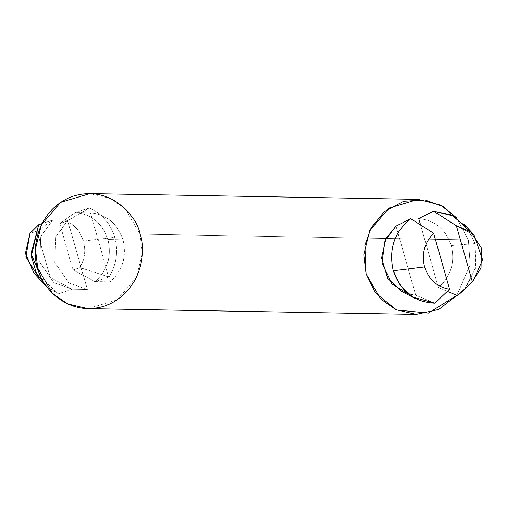 <?xml version="1.0" encoding="UTF-8"?>
<svg xmlns="http://www.w3.org/2000/svg" width="508" height="508" viewBox="0 0 508 508"><rect width="100%" height="100%" fill="white"/><g stroke="black" fill="none" stroke-linecap="round" stroke-linejoin="round"><path stroke-width="0.38" stroke-dasharray="2.54 1.91" d="M457.556 295.631L438.429 287.642C450.894 276.492 455.187 262.465 451.314 245.561L475.069 243.592L476.047 266.427L466.173 287.611M95.021 281.623C107.48 270.472 111.779 256.445 107.906 239.541L122.961 239.808C126.835 256.705 122.536 270.732 110.071 281.889L95.021 281.623L108.96 277L80.073 267.602C84.76 259.277 85.871 250.444 83.407 241.097L114.725 237.28C118.421 251.447 116.497 264.687 108.96 277C116.497 264.687 118.421 251.447 114.725 237.28L83.407 241.097C85.871 250.444 84.76 259.277 80.073 267.602L72.974 269.958L59.753 223.558L66.853 221.202C75.063 225.241 80.582 231.877 83.407 241.097C80.582 231.877 75.063 225.241 66.853 221.202L89.287 207.918C101.93 213.531 110.407 223.317 114.725 237.28C110.407 223.317 101.93 213.531 89.287 207.918L75.343 212.547C91.459 214.217 102.311 223.215 107.906 239.541C111.779 256.445 107.48 270.472 95.021 281.623L110.071 281.889L90.392 212.814L75.343 212.547L59.753 223.558L72.974 269.958L95.021 281.623L72.974 269.958L80.073 267.602L108.96 277L95.021 281.623M33.966 273.152L43.148 279.857L58.35 293.802L72.295 289.173L50.248 277.501L37.027 231.102L29.928 233.458L37.027 231.102L50.248 277.501L43.148 279.857L38.767 277.33M58.35 293.802L46.533 286.372L58.35 293.802L43.148 279.857L50.248 277.501L72.295 289.173L53.861 282.689L39.726 262.179L40.742 236.633L52.616 220.091L41.967 223.628L52.616 220.091L67.666 220.358L87.344 289.433L72.295 289.173L87.344 289.433L68.917 282.95L54.781 262.439L55.797 236.899L67.666 220.358L52.616 220.091L40.742 236.633L39.726 262.179L53.861 282.689L72.295 289.173L58.35 293.802M37.027 231.102L52.616 220.091L37.027 231.102M401.612 291.389L415.703 295.186L434.829 303.174L415.703 295.186L408.534 294.088M122.961 239.808L107.906 239.541C102.311 223.215 91.459 214.217 75.343 212.547L90.392 212.814C106.509 214.478 117.367 223.476 122.961 239.808C117.367 223.476 106.509 214.478 90.392 212.814L110.071 281.889C122.536 270.732 126.835 256.705 122.961 239.808M87.865 308.629L117.126 299.872L136.354 277.444L142.31 253.2L140.005 234.15L125.463 209.08L110.223 198.336L89.878 193.618M140.005 234.15L468.357 239.903L470.192 264.649L456.882 295.351L470.192 264.649L468.357 239.903L140.005 234.15M456.768 218.053L468.357 239.903L456.768 218.053M396.024 226.111L415.703 295.186L396.024 226.111M469.214 230.702L475.069 243.592L451.314 245.561C445.719 229.229 434.867 220.231 418.751 218.567C434.867 220.231 445.719 229.229 451.314 245.561C455.187 262.465 450.894 276.492 438.429 287.642L420.548 224.885L438.429 287.642L447.377 291.395M464.42 289.617L475.755 267.824L475.069 243.592L466.427 226.879M87.344 289.433L67.666 220.358L55.797 236.899L54.781 262.439L68.917 282.95L87.344 289.433M66.853 221.202L59.753 223.558L75.343 212.547L89.287 207.918L66.853 221.202"/><path stroke-width="0.76" d="M466.173 287.611L457.556 295.631L464.42 289.617M408.534 294.088L391.89 283.921L381.997 262.871L385.051 240.449L396.024 226.111L410.769 218.713C394.329 231.959 388.493 249.307 393.255 270.751C388.493 249.307 394.329 231.959 410.769 218.713L433.642 233.299C424.485 242.608 421.456 253.822 424.567 266.935C421.456 253.822 424.485 242.608 433.642 233.299L449.586 289.255L434.829 303.174L412.737 297.059L400.418 285.547L393.255 270.751L424.567 266.935C428.822 279.667 437.159 287.109 449.586 289.255C437.159 287.109 428.822 279.667 424.567 266.935L393.255 270.751C400.475 291.382 414.338 302.19 434.829 303.174L449.586 289.255L433.642 233.299L410.769 218.713L396.024 226.111L385.953 238.55L381.584 257.988L387.674 278.403L401.612 291.389L415.423 298.59M38.767 277.33L25.876 256.927L29.928 233.458L25.4 253.346L33.966 273.152L43.529 283.432L31.115 253.79L38.672 224.72L29.928 233.458L38.672 224.72L31.305 256.108L36.335 273.139L46.533 286.372L43.529 283.432M41.967 223.628L38.672 224.72L41.967 223.628M418.23 199.371L89.878 193.618L60.617 202.374L41.383 224.803L35.433 249.047L37.738 268.097L52.28 293.167L67.52 303.911L87.865 308.629L416.217 314.382L395.872 309.664L380.632 298.92L366.09 273.85L363.791 254.8L369.741 230.556L388.969 208.128L418.23 199.371L440.855 205.219L456.768 218.053L443.516 206.724L424.993 199.955L403.727 201.263L384.454 211.519L371.208 227.705L364.871 245.3L366.09 273.85L375.38 292.799L396.513 309.956L428.422 313.087L456.882 295.351L438.715 309.486L416.217 314.382M466.427 226.879L451.18 214.916L433.495 211.169L418.751 218.567L420.548 224.885L418.751 218.567L433.495 211.169L453.257 215.951L469.214 230.702M456.368 225.749L474.008 234.88L482.6 259.855L473.208 280.848L457.556 295.631L472.313 281.711L481.032 267.951L481.387 248.075L470.745 231.845L456.368 225.749L472.313 281.711L456.368 225.749L433.495 211.169L456.368 225.749M140.005 234.15C146.641 249.542 142.157 292.76 104.521 306.076C66.465 317.887 40.259 284.855 37.738 268.097C31.102 252.705 35.585 209.486 73.216 196.171C111.277 184.36 137.484 217.392 140.005 234.15M447.377 291.395L457.556 295.631M474.008 234.88L464.452 224.6M473.208 280.848L463.29 290.792"/></g></svg>
